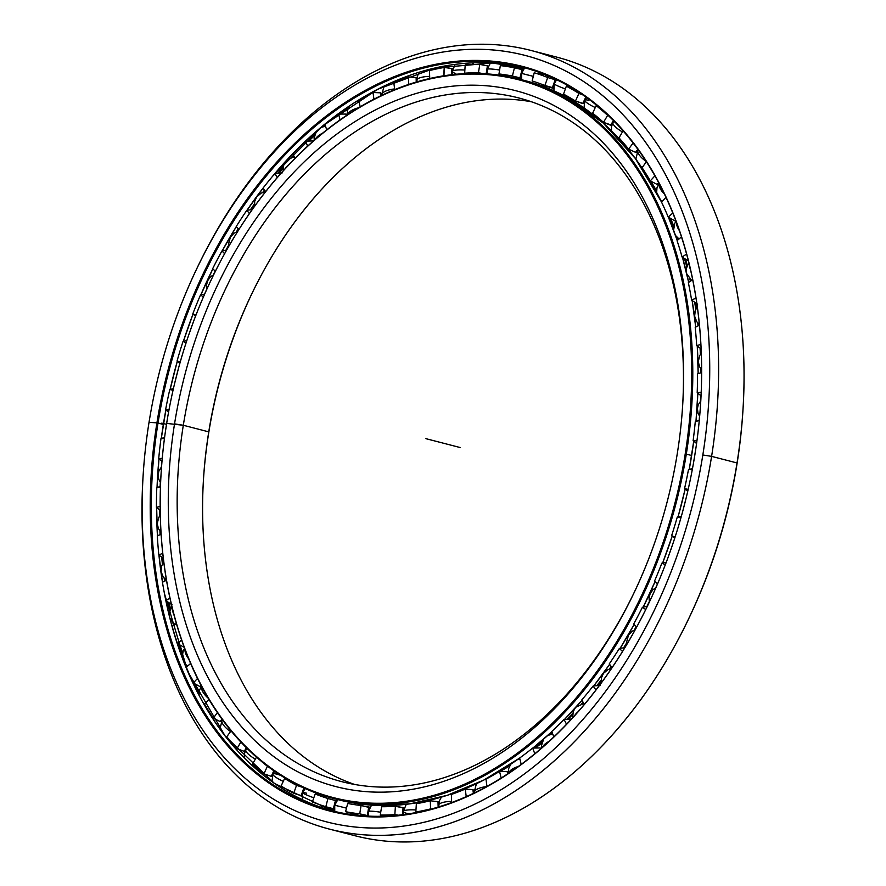 <?xml version="1.0" encoding="UTF-8"?>
<svg xmlns="http://www.w3.org/2000/svg" width="886" height="886" viewBox="0 0 886 886"><rect width="100%" height="100%" fill="white"/><g stroke="black" fill="none" stroke-linecap="round" stroke-linejoin="round"><path stroke-width="1.33" d="M498.94 771.662A364.6 252.975 -75.5 0 0 510.17 765.039A364.6 252.975 104.5 0 1 498.94 771.662M519.008 759.335A364.6 252.975 -75.5 0 0 519.827 758.77A364.6 252.975 104.5 0 1 519.008 759.335M534.679 748.039A364.6 252.975 -75.5 0 0 542.077 742.169A364.6 252.975 104.5 0 1 534.679 748.039M551.535 734.129A364.6 252.975 -75.5 0 0 552.476 733.309A364.6 252.975 104.5 0 1 551.535 734.129M567.383 719.255A364.6 252.975 -75.5 0 0 572.633 713.917A364.6 252.975 104.5 0 1 567.383 719.255M582.024 703.783A364.6 252.975 -75.5 0 0 583.187 702.465A364.6 252.975 104.5 0 1 582.024 703.783M597.286 685.653A364.6 252.975 -75.5 0 0 601.129 680.725A364.6 252.975 104.5 0 1 597.286 685.653M609.956 668.808A364.6 252.975 -75.5 0 0 611.395 666.781A364.6 252.975 104.5 0 1 609.956 668.808M624.054 647.821A364.6 252.975 -75.5 0 0 626.923 643.214A364.6 252.975 104.5 0 1 624.054 647.821M634.863 629.824A364.6 252.975 -75.5 0 0 636.525 626.889A364.6 252.975 104.5 0 1 634.863 629.824M701.38 372.685A364.6 252.975 -75.5 0 0 701.324 369.384A364.6 252.975 104.5 0 1 701.38 372.685M700.782 353.879A364.6 252.975 -75.5 0 0 700.461 348.408A364.6 252.975 104.5 0 1 700.782 353.879M698.412 325.749A364.6 252.975 -75.5 0 0 698.124 323.346A364.6 252.975 104.5 0 1 698.412 325.749M696.075 308.716A364.6 252.975 -75.5 0 0 695.045 302.48A364.6 252.975 104.5 0 1 696.075 308.716M690.726 281.061A364.6 252.975 -75.5 0 0 690.338 279.4A364.6 252.975 104.5 0 1 690.726 281.061M686.949 266.099A364.6 252.975 -75.5 0 0 684.856 258.778A364.6 252.975 104.5 0 1 686.949 266.099M678.499 239.453A364.6 252.975 -75.5 0 0 678.078 238.312A364.6 252.975 104.5 0 1 678.499 239.453M673.648 226.849A364.6 252.975 -75.5 0 0 669.86 217.989A364.6 252.975 104.5 0 1 673.648 226.849M662.008 201.654A364.6 252.975 -75.5 0 0 661.543 200.779A364.6 252.975 104.5 0 1 662.008 201.654M656.581 191.708A364.6 252.975 -75.5 0 0 651.409 183.003A364.6 252.975 104.5 0 1 656.581 191.708M655.784 190.811A364.689 253.042 104.5 0 1 656.637 192.328A364.689 253.042 -75.5 0 0 655.784 190.811M661.034 200.38A364.689 253.042 104.5 0 1 661.809 201.875A364.689 253.042 -75.5 0 0 661.034 200.38M669.439 217.746A364.689 253.042 104.5 0 1 673.559 227.447A364.689 253.042 -75.5 0 0 669.439 217.746M677.602 237.902A364.689 253.042 104.5 0 1 678.244 239.674A364.689 253.042 -75.5 0 0 677.602 237.902M684.435 258.513A364.689 253.042 104.5 0 1 686.761 266.675A364.689 253.042 -75.5 0 0 684.435 258.513M689.884 278.968A364.689 253.042 104.5 0 1 690.415 281.261A364.689 253.042 -75.5 0 0 689.884 278.968M694.635 302.204A364.689 253.042 104.5 0 1 695.798 309.247A364.689 253.042 -75.5 0 0 694.635 302.204M697.703 322.903A364.689 253.042 104.5 0 1 698.057 325.915A364.689 253.042 -75.5 0 0 697.703 322.903M700.062 348.12A364.689 253.042 104.5 0 1 700.416 354.367A364.689 253.042 -75.5 0 0 700.062 348.12M700.937 368.919A364.689 253.042 104.5 0 1 700.992 372.807A364.689 253.042 -75.5 0 0 700.937 368.919M700.715 395.51A364.689 253.042 104.5 0 1 700.472 401.17A364.689 253.042 -75.5 0 0 700.715 395.51M699.53 416.221A364.689 253.042 104.5 0 1 699.165 420.584A364.689 253.042 -75.5 0 0 699.53 416.221M657.523 583.763A364.689 253.042 104.5 0 1 655.74 587.783A364.689 253.042 -75.5 0 0 657.523 583.763M649.349 601.472A364.689 253.042 104.5 0 1 646.869 606.522A364.689 253.042 -75.5 0 0 649.349 601.472M636.237 626.601A364.689 253.042 104.5 0 1 634.287 630.046A364.689 253.042 -75.5 0 0 636.237 626.601M626.845 642.616A364.689 253.042 104.5 0 1 623.567 647.876A364.689 253.042 -75.5 0 0 626.845 642.616M611.163 666.471A364.689 253.042 104.5 0 1 609.369 668.996A364.689 253.042 -75.5 0 0 611.163 666.471M601.129 680.127A364.689 253.042 104.5 0 1 596.787 685.698A364.689 253.042 -75.5 0 0 601.129 680.127M583.021 702.144A364.689 253.042 104.5 0 1 581.426 703.938A364.689 253.042 -75.5 0 0 583.021 702.144M572.733 713.319A364.689 253.042 104.5 0 1 566.885 719.288A364.689 253.042 -75.5 0 0 572.733 713.319M552.355 732.988A364.689 253.042 104.5 0 1 550.926 734.261A364.689 253.042 -75.5 0 0 552.355 732.988M542.287 741.604A364.689 253.042 104.5 0 1 534.192 748.039A364.689 253.042 -75.5 0 0 542.287 741.604M519.761 758.494A364.689 253.042 104.5 0 1 518.365 759.435A364.689 253.042 -75.5 0 0 519.761 758.494M510.513 764.518A364.689 253.042 104.5 0 1 506.548 766.955A364.689 253.042 -75.5 0 0 510.513 764.518M166.646 423.408A370.691 257.206 -75.5 0 0 367.579 802.96A370.691 257.206 -75.5 0 0 685.21 453.942A370.691 257.206 -75.5 0 0 484.277 74.391A370.691 257.206 -75.5 0 0 166.646 423.408A370.691 257.206 104.5 0 1 210.912 280.452A370.691 257.206 104.5 0 1 535.465 84.99A370.691 257.206 104.5 0 1 685.21 453.942L686.307 454.119A371.478 257.748 -75.5 0 0 536.251 84.38A371.478 257.748 -75.5 0 0 211.012 280.264A371.478 257.748 -75.5 0 0 210.957 280.364A371.478 257.748 104.5 0 1 519.617 79.197A371.478 257.748 104.5 0 1 686.307 454.119L691.634 455.493A371.478 257.748 -75.5 0 0 693.727 441.162L689.242 469.347A371.455 257.726 -75.5 0 0 693.749 441.173A371.478 257.748 104.5 0 1 691.634 455.493A371.478 257.748 104.5 0 1 689.219 469.358A371.478 257.748 -75.5 0 0 691.634 455.493L686.307 454.119A371.478 257.748 104.5 0 1 333.335 798.43A371.478 257.748 104.5 0 1 161.141 472.736A371.478 257.748 -75.5 0 0 161.13 472.836A371.478 257.748 -75.5 0 0 385.676 804.067A371.478 257.748 -75.5 0 0 686.307 454.119L685.21 453.942A370.691 257.206 104.5 0 1 385.211 803.159A370.691 257.206 104.5 0 1 161.141 472.626A370.691 257.206 104.5 0 1 166.646 423.408L183.313 425.269A353.115 245.012 -75.5 0 0 341.763 781.651A353.115 245.012 -75.5 0 0 634.753 591.294A353.115 245.012 104.5 0 1 325.671 776.612A353.115 245.012 104.5 0 1 183.313 425.269L174.542 423.873A359.395 249.365 -75.5 0 0 319.724 781.574A359.395 249.365 -75.5 0 0 634.376 592.069A359.395 249.365 -75.5 0 0 677.303 453.477A359.395 249.365 104.5 0 1 369.351 791.851A359.395 249.365 104.5 0 1 174.542 423.873A359.395 249.365 104.5 0 1 482.493 85.499A359.395 249.365 104.5 0 1 677.303 453.477A359.395 249.365 -75.5 0 0 682.641 405.755A359.395 249.365 -75.5 0 0 465.394 85.3A359.395 249.365 -75.5 0 0 174.542 423.873L183.313 425.269A353.115 245.012 104.5 0 1 468.772 92.62A353.115 245.012 104.5 0 1 682.585 406.619A353.115 245.012 -75.5 0 0 518.842 97.969A353.115 245.012 -75.5 0 0 183.313 425.269L208.753 431.859L208.731 432.733A359.395 249.365 104.5 0 1 251.292 294.916A359.395 249.365 -75.5 0 0 208.731 432.733A359.395 249.365 -75.5 0 0 203.459 479.592A359.395 249.365 104.5 0 1 208.731 432.733L208.753 431.859A353.115 245.012 104.5 0 1 531.434 101.757A353.115 245.012 -75.5 0 0 250.926 295.68A353.115 245.012 -75.5 0 0 208.753 431.859L183.313 425.269L208.753 431.859A353.115 245.012 -75.5 0 0 203.514 478.739A353.115 245.012 -75.5 0 0 354.61 784.453A353.115 245.012 104.5 0 1 208.753 431.859L208.731 432.733M451.029 794.055A371.455 257.726 -75.5 0 0 519.661 758.073L483.878 780.023L447.087 795.373L409.996 803.835L373.327 805.252L338.651 799.814A371.478 257.748 -75.5 0 0 373.327 805.252A371.478 257.748 -75.5 0 0 519.65 758.062A371.478 257.748 104.5 0 1 373.327 805.252L373.327 805.252A371.478 257.748 104.5 0 1 338.651 799.814L333.335 798.43M532.863 748.061A371.478 257.748 -75.5 0 0 551.867 731.692A371.478 257.748 104.5 0 1 532.863 748.061A371.455 257.726 -75.5 0 0 551.878 731.703L532.885 748.061M564.471 719.421A371.478 257.748 -75.5 0 0 582.024 700.261A371.478 257.748 104.5 0 1 564.471 719.421A371.455 257.726 -75.5 0 0 582.036 700.283L564.504 719.421M593.709 685.985A371.478 257.748 -75.5 0 0 609.601 664.312A371.478 257.748 104.5 0 1 593.709 685.985A371.455 257.726 -75.5 0 0 609.612 664.334L593.731 685.985M620.089 648.33A371.478 257.748 -75.5 0 0 634.099 624.475A371.478 257.748 104.5 0 1 620.089 648.33M643.181 607.109A371.478 257.748 -75.5 0 0 655.075 581.504A371.478 257.748 104.5 0 1 643.181 607.109M662.617 563.031A371.478 257.748 -75.5 0 0 672.175 536.108A371.478 257.748 104.5 0 1 662.617 563.031A371.455 257.726 -75.5 0 0 672.197 536.13L662.639 563.031M678.045 516.848A371.478 257.748 -75.5 0 0 685.133 489.061A371.478 257.748 104.5 0 1 678.045 516.848A371.455 257.726 -75.5 0 0 685.155 489.083L678.067 516.848M487.898 777.908A364.689 253.042 -75.5 0 0 492.084 775.793A364.689 253.042 104.5 0 1 487.898 777.908M500.18 771.429A364.689 253.042 -75.5 0 0 509.749 765.803A364.689 253.042 104.5 0 1 500.18 771.429M535.432 748.028A364.689 253.042 -75.5 0 0 541.833 742.955A364.689 253.042 104.5 0 1 535.432 748.028M568.092 719.222A364.689 253.042 -75.5 0 0 572.544 714.703A364.689 253.042 104.5 0 1 568.092 719.222M582.822 703.628A364.689 253.042 -75.5 0 0 583.442 702.93A364.689 253.042 104.5 0 1 582.822 703.628M597.972 685.587A364.689 253.042 -75.5 0 0 601.162 681.5A364.689 253.042 104.5 0 1 597.972 685.587M610.72 668.609A364.689 253.042 -75.5 0 0 611.705 667.213A364.689 253.042 104.5 0 1 610.72 668.609M624.719 647.732A364.689 253.042 -75.5 0 0 626.635 644.665A364.689 253.042 104.5 0 1 624.719 647.732M701.258 353.281A364.689 253.042 -75.5 0 0 700.992 348.807A364.689 253.042 104.5 0 1 701.258 353.281M698.899 325.516A364.689 253.042 -75.5 0 0 698.7 323.888A364.689 253.042 104.5 0 1 698.899 325.516M696.485 308.051A364.689 253.042 -75.5 0 0 695.621 302.868A364.689 253.042 104.5 0 1 696.485 308.051M691.158 280.773A364.689 253.042 -75.5 0 0 690.958 279.91A364.689 253.042 104.5 0 1 691.158 280.773M687.237 265.357A364.689 253.042 -75.5 0 0 685.465 259.155A364.689 253.042 104.5 0 1 687.237 265.357M673.803 226.041A364.689 253.042 -75.5 0 0 670.514 218.366A364.689 253.042 104.5 0 1 673.803 226.041M656.559 190.822A364.689 253.042 -75.5 0 0 650.678 181.076A364.689 253.042 104.5 0 1 656.559 190.822M647.422 176.07A364.689 253.042 -75.5 0 0 644.787 172.183A364.689 253.042 104.5 0 1 647.422 176.07M553.551 88.489A371.455 257.726 -75.5 0 0 542.121 85.056A371.478 257.748 104.5 0 1 553.551 88.456A371.478 257.748 -75.5 0 0 542.143 85.034A371.455 257.726 104.5 0 1 553.551 88.489M358.398 804.887A371.478 257.748 -75.5 0 0 369.983 807.257A371.478 257.748 104.5 0 1 358.398 804.887A371.455 257.726 -75.5 0 0 369.994 807.224A371.455 257.726 104.5 0 1 358.387 804.865M361.067 805.518L359.738 813.857L367.336 815.519L368.676 807.19L361.067 805.518A373.128 258.889 104.5 0 1 347.689 803.469L345.584 811.687L349.184 812.739L345.584 811.687A381.6 264.77 -75.5 0 0 359.738 813.857L361.067 805.518L369.783 807.589L368.676 807.19L367.336 815.519L368.576 815.962L359.738 813.857A381.6 264.77 104.5 0 1 345.584 811.687L347.689 803.469A373.128 258.889 -75.5 0 0 361.067 805.518A371.478 257.748 104.5 0 1 360.779 805.44M547.016 86.396A371.478 257.748 104.5 0 1 552.089 87.614A371.478 257.748 -75.5 0 0 547.016 86.396M552.432 87.703A371.478 257.748 104.5 0 1 553.529 87.991A371.478 257.748 -75.5 0 0 552.709 87.769A371.478 257.748 -75.5 0 0 552.432 87.703L541.368 84.834M519.617 79.197L524.933 80.582L565.999 96.807L603.156 123.021L635.328 158.472L661.576 202.13A371.478 257.748 -75.5 0 0 524.933 80.582A371.478 257.748 104.5 0 1 661.565 202.141A371.455 257.726 -75.5 0 0 620.388 140.165M668.376 217.136A371.478 257.748 104.5 0 1 677.247 240.538A371.455 257.726 -75.5 0 0 668.387 217.148A371.478 257.748 -75.5 0 1 677.247 240.538L668.398 217.148M682.442 257.261A371.478 257.748 104.5 0 1 688.688 282.412A371.455 257.726 -75.5 0 0 682.464 257.283A371.478 257.748 -75.5 0 1 688.688 282.412L682.464 257.283M692.11 300.487A371.478 257.748 104.5 0 1 695.687 327.045A371.478 257.748 -75.5 0 0 692.11 300.487M697.249 346.061A371.478 257.748 104.5 0 1 698.124 373.659A371.478 257.748 -75.5 0 0 697.249 346.061M697.791 393.218A371.478 257.748 104.5 0 1 695.953 421.359A371.455 257.726 -75.5 0 0 697.814 393.24L695.975 421.359A371.478 257.748 -75.5 0 0 697.791 393.218M620.122 648.33A371.455 257.726 -75.5 0 0 634.121 624.486L620.122 648.33M643.214 607.109A371.455 257.726 -75.5 0 0 655.086 581.515L643.214 607.109M698.146 373.659A371.455 257.726 -75.5 0 0 697.271 346.072L698.146 373.648M695.709 327.034A371.455 257.726 -75.5 0 0 692.132 300.498L695.709 327.034M209.174 713.008A390.682 271.072 104.5 0 1 203.935 703.617A390.682 271.072 -75.5 0 0 209.174 713.008M198.94 693.871A390.682 271.072 104.5 0 1 194.001 683.316A390.682 271.072 -75.5 0 0 198.94 693.871M187.035 666.582A390.682 271.072 104.5 0 1 186.614 665.486A390.682 271.072 -75.5 0 0 187.035 666.582M182.261 653.425A390.682 271.072 104.5 0 1 179.415 644.753A390.682 271.072 -75.5 0 0 182.261 653.425M173.833 625.195A390.682 271.072 104.5 0 1 173.423 623.6A390.682 271.072 -75.5 0 0 173.833 625.195M170.178 609.801A390.682 271.072 104.5 0 1 168.661 602.513A390.682 271.072 -75.5 0 0 170.178 609.801M164.94 580.995A390.682 271.072 104.5 0 1 164.608 578.691A390.682 271.072 -75.5 0 0 164.94 580.995M162.725 563.651A390.682 271.072 104.5 0 1 162.083 557.372A390.682 271.072 -75.5 0 0 162.725 563.651M160.477 534.69A390.682 271.072 104.5 0 1 160.333 531.511A390.682 271.072 -75.5 0 0 160.477 534.69M159.934 515.652A390.682 271.072 104.5 0 1 159.912 510.114A390.682 271.072 -75.5 0 0 159.934 515.652M226.262 250.328A390.682 271.072 104.5 0 1 228.92 245.511A390.682 271.072 -75.5 0 0 226.262 250.328M236.883 231.744A390.682 271.072 104.5 0 1 238.567 228.953A390.682 271.072 -75.5 0 0 236.883 231.744M250.871 209.783A390.682 271.072 104.5 0 1 254.393 204.633A390.682 271.072 -75.5 0 0 250.871 209.783M263.286 192.273A390.682 271.072 104.5 0 1 264.715 190.368A390.682 271.072 -75.5 0 0 263.286 192.273M278.337 173.18A390.682 271.072 104.5 0 1 283.077 167.587A390.682 271.072 -75.5 0 0 278.337 173.18M292.59 156.944A390.682 271.072 104.5 0 1 293.731 155.714A390.682 271.072 -75.5 0 0 292.59 156.944M308.095 141.095A390.682 271.072 104.5 0 1 314.619 134.949A390.682 271.072 -75.5 0 0 308.095 141.095M324.287 126.355A390.682 271.072 104.5 0 1 325.206 125.568A390.682 271.072 -75.5 0 0 324.287 126.355M339.471 114.061A390.682 271.072 104.5 0 1 348.652 107.284A390.682 271.072 -75.5 0 0 339.471 114.061M357.833 101.004A390.682 271.072 104.5 0 1 369.606 93.617A390.682 271.072 -75.5 0 0 357.833 101.004M361.145 98.523A390.593 271.005 -75.5 0 0 357.191 101.104A390.593 271.005 104.5 0 1 361.145 98.523M348.995 106.697A390.593 271.005 -75.5 0 0 338.984 114.061A390.593 271.005 104.5 0 1 348.995 106.697M325.084 125.258A390.593 271.005 -75.5 0 0 323.667 126.477A390.593 271.005 104.5 0 1 325.084 125.258M314.818 134.329A390.593 271.005 -75.5 0 0 307.597 141.118A390.593 271.005 104.5 0 1 314.818 134.329M293.565 155.393A390.593 271.005 -75.5 0 0 291.981 157.099A390.593 271.005 104.5 0 1 293.565 155.393M283.166 166.945A390.593 271.005 -75.5 0 0 277.839 173.213A390.593 271.005 104.5 0 1 283.166 166.945M264.493 190.058A390.593 271.005 -75.5 0 0 262.688 192.461A390.593 271.005 104.5 0 1 264.493 190.058M254.382 204.001A390.593 271.005 -75.5 0 0 250.373 209.838A390.593 271.005 104.5 0 1 254.382 204.001M238.29 228.677A390.593 271.005 -75.5 0 0 236.307 231.966A390.593 271.005 104.5 0 1 238.29 228.677M228.821 244.89A390.593 271.005 -75.5 0 0 225.786 250.395A390.593 271.005 104.5 0 1 228.821 244.89M215.154 271.05A390.593 271.005 -75.5 0 0 213.271 274.959A390.593 271.005 104.5 0 1 215.154 271.05M206.837 288.947A390.593 271.005 -75.5 0 0 204.544 294.207A390.593 271.005 104.5 0 1 206.837 288.947M161.883 461.263A390.593 271.005 -75.5 0 0 161.374 467.011A390.593 271.005 104.5 0 1 161.883 461.263M160.311 482.349A390.593 271.005 -75.5 0 0 160.089 486.658A390.593 271.005 104.5 0 1 160.311 482.349M159.524 509.815A390.593 271.005 -75.5 0 0 159.558 516.161A390.593 271.005 104.5 0 1 159.524 509.815M159.934 531.035A390.593 271.005 -75.5 0 0 160.1 534.812A390.593 271.005 104.5 0 1 159.934 531.035M161.684 557.084A390.593 271.005 -75.5 0 0 162.415 564.194A390.593 271.005 104.5 0 1 161.684 557.084M164.176 578.237A390.593 271.005 -75.5 0 0 164.597 581.161A390.593 271.005 104.5 0 1 164.176 578.237M168.251 602.247A390.593 271.005 -75.5 0 0 169.946 610.399A390.593 271.005 104.5 0 1 168.251 602.247M172.958 623.168A390.593 271.005 -75.5 0 0 173.534 625.394A390.593 271.005 104.5 0 1 172.958 623.168M178.994 644.499A390.593 271.005 -75.5 0 0 182.139 654.067A390.593 271.005 104.5 0 1 178.994 644.499M186.126 665.076A390.593 271.005 -75.5 0 0 186.791 666.793A390.593 271.005 104.5 0 1 186.126 665.076M193.58 683.084A390.593 271.005 -75.5 0 0 198.973 694.546A390.593 271.005 104.5 0 1 193.58 683.084M203.426 703.218A390.593 271.005 -75.5 0 0 204.168 704.603A390.593 271.005 104.5 0 1 203.426 703.218M143.155 474.929L143.045 476.635A402.166 279.035 -75.5 0 0 386.141 835.232A402.166 279.035 -75.5 0 0 711.602 456.368L702.831 454.983A395.887 274.682 104.5 0 1 382.453 827.923A395.887 274.682 104.5 0 1 143.155 474.929A395.887 274.682 104.5 0 1 149.025 422.367A395.887 274.682 -75.5 0 0 363.614 827.712A395.887 274.682 -75.5 0 0 702.831 454.983A395.887 274.682 -75.5 0 0 488.241 49.638A395.887 274.682 -75.5 0 0 149.025 422.367A395.887 274.682 104.5 0 1 196.304 269.709A395.887 274.682 104.5 0 1 542.908 60.957A395.887 274.682 104.5 0 1 702.831 454.983L711.602 456.368A402.166 279.035 104.5 0 1 329.47 829.13A402.166 279.035 104.5 0 1 143.1 475.782M329.47 829.13L354.898 835.708A402.166 279.035 -75.5 0 0 737.03 462.957L711.602 456.368L737.03 462.957A402.166 279.035 104.5 0 1 688.998 618.04A402.166 279.035 104.5 0 1 342.295 831.987M688.998 618.04L689.74 616.501A395.887 274.682 -75.5 0 0 737.019 463.832L737.03 462.957L737.019 463.832A395.887 274.682 104.5 0 1 689.363 617.265M523.814 68.798A383.804 266.298 -75.5 0 0 513.869 67.668A383.804 266.298 104.5 0 1 523.814 68.798M322.604 805.717A383.826 266.309 -75.5 0 0 334.565 810.579A383.826 266.309 104.5 0 1 322.604 805.717L320.666 807.201M334.565 810.546A383.804 266.298 104.5 0 1 322.703 805.717A383.804 266.298 -75.5 0 0 334.565 810.546M513.559 67.613A383.826 266.309 104.5 0 1 523.836 68.776A383.826 266.309 -75.5 0 0 513.559 67.613M525.365 67.989L492.206 63.028A383.804 266.298 -75.5 0 0 268.901 180.733A383.804 266.298 104.5 0 1 492.206 63.028A383.804 266.298 104.5 0 1 525.365 67.989A383.804 266.298 -75.5 0 0 492.206 63.028L435.081 67.989L377.79 89.22L322.869 125.801L272.7 176.137M263.064 188.109A383.804 266.298 -75.5 0 0 247.017 210.226A383.826 266.309 104.5 0 1 263.087 188.12L247.039 210.226A383.804 266.298 104.5 0 1 263.064 188.109M236.296 226.683A383.804 266.298 -75.5 0 0 222.164 250.937A383.804 266.298 104.5 0 1 236.296 226.683L222.187 250.926A383.826 266.309 104.5 0 1 236.307 226.705M212.817 268.89A383.804 266.298 -75.5 0 0 200.823 294.872A383.826 266.309 104.5 0 1 212.839 268.901L200.856 294.872A383.804 266.298 104.5 0 1 212.817 268.89M193.048 313.998A383.804 266.298 -75.5 0 0 183.38 341.298A383.826 266.309 104.5 0 1 193.059 314.021L183.402 341.287A383.804 266.298 104.5 0 1 193.048 313.998M177.311 361.244A383.804 266.298 -75.5 0 0 170.123 389.408A383.804 266.298 104.5 0 1 177.311 361.244L170.145 389.408A383.826 266.309 104.5 0 1 177.333 361.266M165.881 409.819A383.804 266.298 -75.5 0 0 163.345 424.383A383.804 266.298 -75.5 0 0 161.285 438.393A383.826 266.309 104.5 0 1 163.367 424.394A383.826 266.309 104.5 0 1 165.904 409.841L161.307 438.393A383.804 266.298 104.5 0 1 163.345 424.383A383.804 266.298 104.5 0 1 165.881 409.819M158.948 458.893A383.804 266.298 -75.5 0 0 157.032 487.411A383.826 266.309 104.5 0 1 158.971 458.904L157.055 487.4A383.804 266.298 104.5 0 1 158.948 458.893M156.634 507.6A383.804 266.298 -75.5 0 0 157.42 535.609A383.826 266.309 104.5 0 1 156.656 507.623L157.442 535.598A383.804 266.298 104.5 0 1 156.634 507.6M158.948 555.134A383.804 266.298 -75.5 0 0 162.459 582.18A383.826 266.309 104.5 0 1 158.971 555.157L162.47 582.18A383.804 266.298 104.5 0 1 158.948 555.134M163.423 587.95A383.804 266.298 -75.5 0 0 332.903 811.022A383.804 266.298 104.5 0 1 163.423 587.95M236.972 750.198A383.826 266.309 104.5 0 1 164.486 593.686M272.611 176.236A383.826 266.309 104.5 0 1 411.957 74.59M700.627 403.562A383.804 266.298 -75.5 0 0 522.707 67.281A383.804 266.298 -75.5 0 0 158.018 423.01L163.345 424.383L158.018 423.01A383.804 266.298 104.5 0 1 468.616 61.444A383.804 266.298 104.5 0 1 700.616 403.662L700.627 403.451A384.59 266.841 -75.5 0 0 468.162 60.536A384.59 266.841 -75.5 0 0 156.922 422.832L158.018 423.01L156.922 422.832A384.59 266.841 104.5 0 1 486.458 60.746A384.59 266.841 104.5 0 1 694.923 454.518A384.59 266.841 -75.5 0 0 700.627 403.451M694.923 454.518A384.59 266.841 104.5 0 1 365.386 816.604A384.59 266.841 104.5 0 1 156.922 422.832A384.59 266.841 -75.5 0 0 312.282 805.607A384.59 266.841 -75.5 0 0 648.995 602.823A384.59 266.841 -75.5 0 0 694.923 454.518M649.039 602.724A383.804 266.298 104.5 0 1 313.024 804.986A383.804 266.298 104.5 0 1 158.018 423.01A383.804 266.298 -75.5 0 0 330.245 810.358A383.804 266.298 -75.5 0 0 649.039 602.724M216.66 724.449A390.593 271.005 104.5 0 1 206.338 707.15A390.593 271.005 -75.5 0 0 216.66 724.449M204.699 704.137A390.593 271.005 104.5 0 1 204.699 704.126A390.593 271.005 -75.5 0 0 204.699 704.137L203.337 703.141M198.973 692.941A390.593 271.005 104.5 0 1 194.632 683.671A390.593 271.005 -75.5 0 0 198.973 692.941M182.461 652.583A390.593 271.005 104.5 0 1 180.024 645.119A390.593 271.005 -75.5 0 0 182.461 652.583M174.254 624.907A390.593 271.005 104.5 0 1 174.055 624.121A390.593 271.005 -75.5 0 0 174.254 624.907M170.511 609.036A390.593 271.005 104.5 0 1 169.237 602.901A390.593 271.005 -75.5 0 0 170.511 609.036M165.416 580.773A390.593 271.005 104.5 0 1 165.195 579.234A390.593 271.005 -75.5 0 0 165.416 580.773M163.157 562.975A390.593 271.005 104.5 0 1 162.636 557.759A390.593 271.005 -75.5 0 0 163.157 562.975M160.986 534.546A390.593 271.005 104.5 0 1 160.875 532.076A390.593 271.005 -75.5 0 0 160.986 534.546M237.625 231.501A390.593 271.005 104.5 0 1 238.943 229.33A390.593 271.005 -75.5 0 0 237.625 231.501M251.535 209.705A390.593 271.005 104.5 0 1 254.459 205.43A390.593 271.005 -75.5 0 0 251.535 209.705M264.05 192.085A390.593 271.005 104.5 0 1 265.025 190.789A390.593 271.005 -75.5 0 0 264.05 192.085M279.024 173.124A390.593 271.005 104.5 0 1 283.011 168.406A390.593 271.005 -75.5 0 0 279.024 173.124M293.388 156.8A390.593 271.005 104.5 0 1 293.975 156.157A390.593 271.005 -75.5 0 0 293.388 156.8M308.804 141.073A390.593 271.005 104.5 0 1 314.397 135.779A390.593 271.005 -75.5 0 0 308.804 141.073M340.191 114.061A390.593 271.005 104.5 0 1 348.242 108.114A390.593 271.005 -75.5 0 0 340.191 114.061M364.279 97.36A390.593 271.005 104.5 0 1 381.7 87.249A390.593 271.005 -75.5 0 0 364.279 97.36M742.944 410.428A395.887 274.682 104.5 0 1 737.019 463.832A395.887 274.682 -75.5 0 0 742.889 411.27L743 409.565A402.166 279.035 104.5 0 1 737.03 462.957A402.166 279.035 -75.5 0 0 556.574 57.081A402.166 279.035 -75.5 0 0 543.749 54.212A402.166 279.035 104.5 0 1 743 409.565M196.67 268.934A402.166 279.035 104.5 0 1 531.135 50.491A402.166 279.035 104.5 0 1 711.602 456.368A402.166 279.035 -75.5 0 0 549.143 56.106A402.166 279.035 -75.5 0 0 197.035 268.159L196.304 269.709M380.725 812.24A12.26 1.196 -170.9 0 0 368.465 811.487A12.26 1.196 9.1 0 1 380.725 812.24M346.492 808.154L334.72 805.197L346.492 808.154M338.352 806.149L334.72 805.197L334.775 811.476M302.314 799.637L302.68 792.66A12.26 1.107 19.5 0 0 313.821 797.788A12.26 1.107 -160.5 0 1 302.68 792.66A12.26 1.107 -160.5 0 1 306.445 793.158M272.002 781.707L272.888 774.076A12.26 2.237 24.8 0 0 283.265 781.352A12.26 2.237 -155.2 0 1 272.888 774.076A12.26 2.237 -155.2 0 1 276.831 774.154A12.26 2.237 -155.2 0 1 280.762 775.427M244.381 758.039L244.348 754.019L245.876 749.744A12.26 3.334 30.3 0 0 255.356 759.147A12.26 3.334 -149.7 0 1 245.876 749.744A12.26 3.334 -149.7 0 1 247.737 749.102M230.548 731.57A12.26 4.375 -143.9 0 1 222.153 720.052A12.26 4.375 -143.9 0 1 222.386 719.786L222.153 720.052A12.26 4.375 36.1 0 0 230.548 731.57M208.132 698.146A12.26 5.338 -137.7 0 1 201.587 686.484A12.26 5.338 42.3 0 0 208.132 698.146M188.607 658.785A12.26 6.213 -131 0 1 184.975 649.538A12.26 6.213 49 0 0 188.607 658.785M174.021 615.172A12.26 6.977 -123.7 0 1 172.615 609.701A12.26 6.977 56.3 0 0 174.021 615.172M285.303 168.539A12.26 7.033 -27.9 0 1 288.858 164.718A12.26 7.033 152.1 0 0 285.303 168.539M315.217 139.423A12.26 6.28 -20.5 0 1 322.615 133.21A12.26 6.28 159.5 0 0 315.217 139.423M347.534 114.792A12.26 5.416 -13.8 0 1 358.62 107.782A12.26 5.416 166.2 0 0 347.534 114.792M381.744 95.367A12.26 4.452 -7.5 0 1 381.689 95.123A12.26 4.452 -7.5 0 1 394.635 88.943A12.26 4.452 172.5 0 0 381.689 95.123L384.092 86.075M417.937 81.578A12.26 3.422 -1.7 0 1 416.808 80.205A12.26 3.422 -1.7 0 1 429.666 76.395A12.26 3.422 178.3 0 0 416.808 80.205L417.461 75.875L419.51 72.154M455.714 73.427A12.26 2.326 3.8 0 1 452.237 71.556A12.26 2.326 3.8 0 1 464.862 70.049A12.26 2.326 -176.2 0 0 452.237 71.556L455.149 64.39M487.499 73.926L487.344 69.274A12.26 1.196 9.1 0 1 499.615 70.027A12.26 1.196 -170.9 0 0 487.344 69.274L490.412 62.939M525.176 74.346L533.317 76.351L521.544 73.383L524.678 67.823M553.883 90.782L554.237 83.782A12.26 1.107 19.5 0 0 565.379 88.921A12.26 1.107 -160.5 0 1 554.237 83.782L556.663 79.707M586.61 97.549L584.882 100.262A12.26 2.237 24.8 0 0 595.27 107.538A12.26 2.237 -155.2 0 1 584.882 100.262A12.26 2.237 -155.2 0 1 588.825 100.339M613.976 121.061L612.979 122.512A12.26 3.334 30.3 0 0 622.448 131.925A12.26 3.334 -149.7 0 1 612.979 122.512A12.26 3.334 -149.7 0 1 614.784 121.88M638.285 149.856L638.064 150.144A12.26 4.375 36.1 0 0 646.259 161.518A12.26 4.375 -143.9 0 1 638.064 150.144A12.26 4.375 -143.9 0 1 638.308 149.878M659.206 183.657A12.26 5.338 42.3 0 0 664.5 194.167A12.26 5.338 -137.7 0 1 659.206 183.657M676.461 222.386A12.26 6.213 49 0 0 679.44 230.737A12.26 6.213 -131 0 1 676.461 222.386M689.563 265.579A12.26 6.977 56.3 0 0 690.67 270.285A12.26 6.977 -123.7 0 1 689.563 265.579M577.75 712.034A12.26 7.033 152.1 0 0 574.815 715.323A12.26 7.033 -27.9 0 1 577.75 712.034M548.932 741.449A12.26 6.28 159.5 0 0 542.509 747.197A12.26 6.28 -20.5 0 1 548.932 741.449M518.21 766.523A12.26 5.416 166.2 0 0 508.719 773.124A12.26 5.416 -13.8 0 1 518.21 766.523M486.469 786.613A12.26 4.452 172.5 0 0 474.021 792.748A12.26 4.452 -7.5 0 1 486.469 786.613M451.561 801.376A12.26 3.422 178.3 0 0 438.703 805.186A12.26 3.422 -1.7 0 1 451.561 801.376M439.81 806.548A12.26 3.422 -1.7 0 1 438.703 805.186L438.869 806.836M415.955 809.981A12.26 2.326 -176.2 0 0 403.318 811.476A12.26 2.326 3.8 0 1 415.955 809.981M408.823 813.802A12.26 2.326 3.8 0 1 406.807 813.359A12.26 2.326 3.8 0 1 403.318 811.476L403.507 814.577M431.327 808.996L430.563 808.907A381.6 264.77 104.5 0 1 415.822 812.019L416.597 812.429L415.822 812.019A381.6 264.77 -75.5 0 0 430.563 808.907L431.327 808.996M398.368 815.186L394.846 814.588A381.6 264.77 104.5 0 1 380.282 815.065L383.804 816.493L380.282 815.065L381.611 806.736A373.128 258.889 -75.5 0 0 395.4 806.282L403.052 807.578L402.576 814.699L403.052 807.578L404.038 808.065L395.4 806.282L394.846 814.588L398.368 815.186M358.365 815.253L356.859 814.943L358.332 815.364M334.365 808.996L325.826 806.725A381.6 264.77 104.5 0 1 312.348 801.952A381.6 264.77 -75.5 0 0 325.826 806.725L334.365 808.996M302.004 795.794L293.698 793.313A381.6 264.77 104.5 0 1 281.117 786.004A381.6 264.77 -75.5 0 0 293.698 793.313L302.004 795.794M272.046 776.568L263.906 773.843A381.6 264.77 104.5 0 1 252.432 764.142A381.6 264.77 -75.5 0 0 263.906 773.843L272.046 776.568M244.99 751.616L236.95 748.67A381.6 264.77 104.5 0 1 226.783 736.731A381.6 264.77 -75.5 0 0 236.95 748.67L244.99 751.616M221.323 721.348L220.16 721.558L213.304 718.203A381.6 264.77 104.5 0 1 204.622 704.237A381.6 264.77 -75.5 0 0 213.304 718.203L220.16 721.558L221.323 721.348M201.476 686.273L200.003 686.595L193.358 682.973A381.6 264.77 104.5 0 1 186.304 667.213A381.6 264.77 -75.5 0 0 193.358 682.973L199.992 686.595L201.476 686.273L199.372 690.504L199.04 695.277M184.144 647.312L177.466 643.579A381.6 264.77 104.5 0 1 172.172 626.302A381.6 264.77 -75.5 0 0 177.466 643.579L184.144 647.312M172.028 604.728L165.904 600.697A381.6 264.77 104.5 0 1 162.437 582.191A381.6 264.77 -75.5 0 0 165.904 600.697L172.028 604.728M163.268 558.213L158.849 555.068A381.6 264.77 104.5 0 1 157.287 535.653A381.6 264.77 -75.5 0 0 158.849 555.068L163.268 558.213M160.178 510.314L156.434 507.456A381.6 264.77 104.5 0 1 156.811 487.466L160.455 486.569L156.811 487.466A381.6 264.77 -75.5 0 0 156.434 507.456L160.178 510.314M161.983 461.34L158.705 458.693A381.6 264.77 104.5 0 1 160.997 438.459L164.563 437.618L160.997 438.459A381.6 264.77 -75.5 0 0 158.705 458.693L161.983 461.34M438.958 802.306L437.994 801.686L438.149 807.046L437.994 801.686L438.958 802.306M473.932 790.423L472.891 789.636L473.368 793.324L472.88 789.636L473.932 790.423M508.398 772.636L507.146 771.617L507.678 773.81L507.146 771.617L508.398 772.636M540.837 748.637L540.172 747.95L540.837 748.637M571.426 719.033L564.039 719.443L571.426 719.033M537.88 73.604L543.672 74.978L537.88 73.604M547.271 75.986L549.697 76.539M510.081 77.004L504.256 75.543M201.033 685.454L199.992 686.595L201.033 685.454M221.921 719.144L220.16 721.558L221.921 719.144M246.352 747.751L244.015 751.727L246.352 747.751M273.829 770.798L271.149 776.59L273.829 770.798M303.843 787.975L301.096 795.706L303.843 787.975M696.573 443.521L693.129 440.663A373.128 258.889 -75.5 0 0 695.288 421.526L699.275 420.562L695.288 421.526A373.128 258.889 104.5 0 1 693.129 440.663L696.928 440.885L693.129 440.663L696.573 443.521M701.047 395.776L697.193 392.753A373.128 258.889 -75.5 0 0 697.537 373.837L701.634 372.607L697.537 373.837A373.128 258.889 104.5 0 1 697.193 392.753L701.214 392.265L697.193 392.753L701.047 395.776M701.125 348.907L696.695 345.651A373.128 258.889 -75.5 0 0 695.211 327.277L699.453 325.251L695.211 327.277A373.128 258.889 104.5 0 1 696.695 345.651L700.892 344.388L696.695 345.651L701.125 348.907M697.636 304.252L691.623 300.155A373.128 258.889 -75.5 0 0 688.356 282.634L692.708 279.743L688.356 282.634A373.128 258.889 104.5 0 1 691.623 300.155L696.008 298.05L691.623 300.155L697.636 304.252M688.422 260.949L682.087 257.04A373.128 258.889 -75.5 0 0 677.07 240.693L681.489 236.85L677.07 240.693A373.128 258.889 104.5 0 1 682.087 257.04L686.606 254.027L682.087 257.04L688.422 260.949M675.752 220.492L674.755 220.791L668.232 217.059A373.128 258.889 -75.5 0 0 661.554 202.152L665.973 197.29L661.554 202.152A373.128 258.889 104.5 0 1 668.232 217.059L672.839 213.05L668.232 217.059L674.755 220.791L675.752 220.492M658.619 184.1L657.058 184.377L650.302 180.888A373.128 258.889 -75.5 0 0 642.084 167.675L646.403 161.75L642.084 167.675A373.128 258.889 104.5 0 1 650.302 180.888L654.92 175.816L650.302 180.888L657.058 184.377L658.652 182.616L657.058 184.377L658.619 184.1M636.857 152.182L635.572 152.348L628.606 149.147A373.128 258.889 -75.5 0 0 618.982 137.851L623.091 130.829L618.982 137.851A373.128 258.889 104.5 0 1 628.606 149.147L633.125 142.956L628.606 149.147L635.572 152.348L637.842 149.247L635.572 152.348L636.857 152.182M611.816 125.203L603.51 122.368A373.128 258.889 -75.5 0 0 592.645 113.198L596.156 105.622L597.131 105.667L596.156 105.622L592.645 113.198A373.128 258.889 104.5 0 1 603.51 122.368L607.63 115.335A381.6 264.77 -75.5 0 0 596.156 105.622A381.6 264.77 104.5 0 1 607.63 115.335L603.51 122.368L610.675 125.269L613.444 120.518L610.675 125.269L611.816 125.203M583.874 103.651L575.446 101.037A373.128 258.889 -75.5 0 0 563.529 94.126L566.353 86.163L570.119 86.662L566.353 86.163L563.529 94.126A373.128 258.889 104.5 0 1 575.446 101.037L578.946 93.462A381.6 264.77 -75.5 0 0 566.353 86.163A381.6 264.77 104.5 0 1 578.946 93.462L575.446 101.037L582.767 103.596L585.823 96.984L582.767 103.596L583.874 103.651M553.529 87.891L544.89 85.488A373.128 258.889 -75.5 0 0 532.132 80.969L534.236 72.752L532.132 80.969A373.128 258.889 104.5 0 1 544.89 85.488L547.714 77.525A381.6 264.77 -75.5 0 0 534.236 72.752A381.6 264.77 104.5 0 1 547.714 77.525L544.89 85.488L552.355 87.692L555.179 79.729L547.714 77.525L555.179 79.729L552.355 87.692L553.529 87.891M521.3 78.245L512.374 76.008A373.128 258.889 -75.5 0 0 498.984 73.948L502.539 75.177L498.984 73.948L500.324 65.619L498.984 73.948A373.128 258.889 104.5 0 1 512.374 76.008L514.467 67.79A381.6 264.77 -75.5 0 0 500.324 65.619A381.6 264.77 104.5 0 1 514.467 67.79L512.374 76.008L519.938 77.835L522.031 69.629L514.467 67.79L522.031 69.629L519.938 77.835M483.313 73.671L478.44 72.741A373.128 258.889 -75.5 0 0 464.663 73.195L465.615 73.627L464.663 73.195L465.205 64.888L464.663 73.195A373.128 258.889 104.5 0 1 478.44 72.741L479.78 64.412A381.6 264.77 -75.5 0 0 465.205 64.888A381.6 264.77 104.5 0 1 479.78 64.412L478.44 72.741L483.313 73.671M443.975 75.797L443.687 75.764A373.128 258.889 -75.5 0 0 439.113 76.617A373.128 258.889 104.5 0 1 443.687 75.764L444.24 67.458A381.6 264.77 -75.5 0 0 429.488 70.57L429.732 78.533L429.488 70.57A381.6 264.77 104.5 0 1 444.24 67.458L443.975 75.797M335.44 800.545L333.346 808.763L335.44 800.545L327.92 798.507L325.826 806.725L327.92 798.507L336.802 800.866M354.898 814.467C359.805 815.618 359.716 815.497 354.633 814.09L349.184 812.739M261.702 761.617A373.128 258.889 -75.5 0 0 267.406 766.279L263.906 773.843L267.406 766.279A373.128 258.889 104.5 0 1 261.702 761.617M285.824 778.55L284.616 778.44A373.128 258.889 -75.5 0 0 296.522 785.35L302.015 787.133L296.522 785.35L293.698 793.313L296.522 785.35A373.128 258.889 104.5 0 1 284.616 778.44L281.117 786.004L284.616 778.44L285.824 778.55M328.008 796.968L324.254 796.215L328.008 796.968M318.86 794.676L315.172 793.989A373.128 258.889 -75.5 0 0 327.92 798.507A373.128 258.889 104.5 0 1 315.172 793.989L312.348 801.952L315.172 793.989L318.86 794.676M416.365 803.713A373.128 258.889 -75.5 0 0 430.319 800.767L437.994 801.686L430.319 800.767L430.563 808.907L430.319 800.767A373.128 258.889 104.5 0 1 416.365 803.713L415.822 812.019L416.365 803.713M451.362 794.465A373.128 258.889 -75.5 0 0 465.239 789.083L472.88 789.636L465.239 789.083L466.235 796.614L465.239 789.083A373.128 258.889 104.5 0 1 451.362 794.465L451.605 802.539L451.362 794.465M485.982 779.148A373.128 258.889 -75.5 0 0 499.549 771.407L507.146 771.617L499.549 771.407L501.166 778.008L499.549 771.407A373.128 258.889 104.5 0 1 485.982 779.148L486.935 786.358L485.982 779.148M519.65 758.028A373.128 258.889 -75.5 0 0 532.674 748.061L540.172 747.95L532.674 748.061L534.79 753.731L532.674 748.061A373.128 258.889 104.5 0 1 519.65 758.028L521.201 764.352L519.65 758.028M551.779 731.459A373.128 258.889 -75.5 0 0 564.039 719.443L566.553 724.205L564.039 719.443A373.128 258.889 104.5 0 1 551.779 731.459L553.816 736.897L551.779 731.459M581.825 699.896A373.128 258.889 -75.5 0 0 593.111 686.041L600.343 685.354L593.111 686.041L595.946 689.939L593.111 686.041A373.128 258.889 104.5 0 1 581.825 699.896L584.251 704.481L581.825 699.896M609.28 663.88A373.128 258.889 -75.5 0 0 619.392 648.419L624.796 647.721L619.392 648.419L622.481 651.509L619.392 648.419A373.128 258.889 104.5 0 1 609.28 663.88L612.027 667.656L609.28 663.88M633.667 624.032A373.128 258.889 -75.5 0 0 642.439 607.231L647.245 606.456L642.439 607.231L645.728 609.557L642.439 607.231A373.128 258.889 104.5 0 1 633.667 624.032L636.669 627.033L633.667 624.032M657.578 583.808L654.566 581.039A373.128 258.889 -75.5 0 0 661.842 563.175L666.228 562.344L661.842 563.175L665.297 564.781L661.842 563.175A373.128 258.889 104.5 0 1 654.566 581.039L657.578 583.808M674.667 538.356L671.632 535.62A373.128 258.889 -75.5 0 0 677.292 517.014L681.4 516.139L677.292 517.014L680.891 517.922L677.292 517.014A373.128 258.889 104.5 0 1 671.632 535.62L675.043 537.193L671.632 535.62L674.667 538.356M687.735 491.32L684.557 488.563A373.128 258.889 -75.5 0 0 688.5 469.525L692.475 468.605L688.5 469.525L692.265 469.746L688.5 469.525A373.128 258.889 104.5 0 1 684.557 488.563L688.156 489.46L684.557 488.563L687.735 491.32M256.486 757.209L252.432 764.142L256.486 757.209M240.826 742.047L236.95 748.67L240.826 742.047M231.036 730.906L226.783 736.731L231.036 730.906M217.347 712.654L213.304 718.203L217.347 712.654M208.93 699.497L204.622 704.237L208.93 699.497M197.478 678.454L193.358 682.973L197.478 678.454M190.59 663.492L186.304 667.213L190.59 663.492M181.552 640.035L177.466 643.579L181.552 640.035M176.336 623.522L172.172 626.302L176.336 623.522M169.891 598.039L165.904 600.697L169.891 598.039M166.446 580.275L162.437 582.191L166.446 580.275M162.714 553.218L158.849 555.068L162.714 553.218M161.108 534.502L157.287 535.653L161.108 534.502M160.144 506.349L156.434 507.456L160.144 506.349M160.432 487.023L156.811 487.466L160.432 487.023M162.249 458.261L158.705 458.693L162.249 458.261M164.431 438.67L160.997 438.459L164.431 438.67M165.627 409.598L168.573 412.123L165.627 409.598L169.004 409.797L165.627 409.598A381.6 264.77 104.5 0 1 169.791 389.486A381.6 264.77 -75.5 0 0 165.627 409.598M173.036 390.294L169.791 389.486L173.036 390.294M177.056 361.023L179.825 363.481L177.056 361.023L180.29 361.842L177.056 361.023A381.6 264.77 104.5 0 1 183.048 341.365A381.6 264.77 -75.5 0 0 177.056 361.023M173.401 388.677L169.791 389.486L173.401 388.677M186.104 342.782L183.048 341.365L186.104 342.782M192.827 313.799L195.529 316.269L192.827 313.799L195.928 315.239L192.827 313.799A381.6 264.77 104.5 0 1 200.513 294.927A381.6 264.77 -75.5 0 0 192.827 313.799M186.824 340.589L183.048 341.365L186.824 340.589M203.415 296.976L200.513 294.927L203.415 296.976M212.651 268.724L215.398 271.271L212.651 268.724A381.6 264.77 104.5 0 1 221.921 250.971A381.6 264.77 -75.5 0 0 212.651 268.724M204.633 294.196L200.513 294.927L204.633 294.196M224.634 253.684L221.921 250.971L224.634 253.684M238.987 229.385L236.197 226.583L238.987 229.385M226.528 250.284L221.921 250.971L226.528 250.284M249.376 213.67L246.884 210.237A381.6 264.77 -75.5 0 0 236.197 226.583A381.6 264.77 104.5 0 1 246.884 210.237L249.376 213.67M265.645 191.642L263.053 188.076L265.645 191.642M252.2 209.628L246.884 210.237L252.2 209.628M277.196 177.643L274.97 173.434A381.6 264.77 -75.5 0 0 263.053 188.076A381.6 264.77 104.5 0 1 274.97 173.434L277.196 177.643M295.093 158.273L292.768 153.887L295.093 158.273M282.28 172.87L274.97 173.434L282.28 172.87M307.597 146.212L305.725 141.195A381.6 264.77 -75.5 0 0 292.768 153.887A381.6 264.77 104.5 0 1 305.725 141.195L307.597 146.212M326.801 129.843L324.83 124.583L326.801 129.843M313.168 140.907L305.725 141.195L313.168 140.907M340.036 119.931L338.596 114.05A381.6 264.77 -75.5 0 0 324.83 124.583A381.6 264.77 104.5 0 1 338.596 114.05L340.036 119.931M360.214 106.841L358.697 100.672L360.214 106.841M346.149 114.084L338.596 114.05L346.149 114.084L346.492 115.49L346.149 114.084L347.19 115.025L346.149 114.084M373.936 99.243L373.039 92.487A381.6 264.77 -75.5 0 0 358.697 100.672A381.6 264.77 104.5 0 1 373.039 92.487L373.936 99.243M394.724 89.652L393.783 82.564L394.724 89.652M380.67 92.853L373.039 92.487L380.67 92.853L381.046 95.699L380.67 92.853L381.589 93.617L380.67 92.853M408.679 84.469L408.457 76.872A381.6 264.77 -75.5 0 0 393.783 82.564A381.6 264.77 104.5 0 1 408.457 76.872L408.679 84.469M416.121 77.591L408.457 76.872L416.121 77.591L416.254 82.077L416.121 77.591L416.918 78.178L416.121 77.591M451.904 68.543L444.24 67.458L451.904 68.543L451.495 74.767L451.904 68.543L452.68 69.008L451.904 68.543M487.411 65.874L479.78 64.412L487.411 65.874L486.137 73.837L487.411 65.874L488.241 66.24L487.411 65.874M556.441 79.95L555.179 79.74L556.441 79.95M582.634 94.747L578.946 93.462L582.634 94.747M608.472 115.667L607.63 115.335L608.472 115.667M358.575 815.386A381.6 264.77 104.5 0 1 357.556 815.098M547.26 76.019A381.6 264.77 104.5 0 1 549.918 76.628A381.6 264.77 -75.5 0 0 547.26 76.019M522.031 69.629L523.028 69.916M394.846 814.588L395.4 806.282A373.128 258.889 104.5 0 1 381.611 806.736L380.282 815.065A381.6 264.77 -75.5 0 0 394.846 814.588M460.111 447.53L425.922 438.67M166.49 424.339L161.784 423.12M163.367 424.394L163.345 424.383A24.52 2.392 -170.9 0 0 163.367 424.405L156.922 422.832L149.025 422.367M360.414 805.44L358.409 804.931M164.519 593.83L187.821 671.666L225.21 736.122L274.516 783.49L332.903 811.022M531.135 50.491L556.574 57.081M371.544 805.141L368.465 811.487L368.609 816.106M389.906 805.485L390.715 806.548M334.72 805.197L337.876 799.604M357.999 803.702L358.487 805.208M302.68 792.66L305.116 788.551M286.543 791.231L288.703 790.556M272.888 774.076L274.616 771.352M255.013 768.107L257.006 768.184M245.876 749.744L246.884 748.282M222.153 720.052L219.927 729.056M227.049 738.47L228.666 739.057M184.554 648.419L183.291 650.424L182.095 657.346M184.255 662.972L187.533 666.15M171.906 606.821L169.403 612.658L169.425 616.324M169.957 618.439L174.719 624.597M163.755 562.189L161.706 565.777L161.064 571.514L163.234 577.063L166.435 580.175M160.266 515.264L158.727 517.468L157.232 523.659L158.45 528.698L160.964 532.176M161.54 466.833L158.948 470.876L158.14 474.497L158.716 479.149L160.599 482.759M167.576 417.738L165.217 432.844M178.374 368.775L174.653 383.361M188.64 335.185L193.79 320.832M206.892 289.135L206.471 285.347L207.59 280.807L210.469 276.875L213.659 274.771M229.009 245.931L228.721 243.428L230.404 237.094L233.904 233.284L237.669 231.49M254.581 206.305L254.703 201.288L256.763 196.803L261.348 193.004L265.468 191.863M283.166 170.887L283.753 164.685L285.702 161.241M286.831 160.012L294.252 156.689M314.242 140.265L314.12 138.006L316.435 131.261M320.832 127.495L325.439 126.211M347.29 114.958L347.489 110.329L349.527 105.921M356.859 101.17L358.764 100.915M394.635 81.279L396.319 81.501M433.431 68.377L435.214 69.23M416.808 80.205L416.974 81.866M472.26 62.895L473.855 64.468M452.237 71.556L452.425 74.668M509.982 64.933L511.023 67.159M545.577 74.823L545.654 75.653M521.544 73.383L521.61 79.718M541.424 85.709L542.564 84.58M570.385 99.254L571.603 98.678M584.882 100.262L584.007 107.904M596.876 117.65L597.95 117.517M612.979 122.512L611.451 126.798L611.484 130.829M620.853 140.664L621.629 140.819M638.064 150.144L635.838 159.159M659.095 183.446L656.991 187.677L656.659 192.45M660.48 199.893L662.329 201.31M676.04 221.267L674.789 223.272L673.582 230.194M675.509 235.477L679.019 238.987M688.854 262.655L686.351 268.491L686.384 272.19M686.805 273.962L691.667 280.43M697.315 306.899L695.277 310.477L694.635 316.213L696.795 321.773L699.375 324.431M701.302 353.226L699.785 355.419L698.279 361.61L699.508 366.649L701.634 369.728M700.782 400.837L698.234 404.836L697.426 408.457L698.002 413.109L699.652 416.398M695.798 448.903L693.373 463.71M686.484 496.603L682.829 510.923M668.122 557.239L673.094 543.118M649.449 601.86L649.05 598.116L650.169 593.576L653.048 589.644L655.884 587.706M627.067 643.945L626.79 641.475L628.473 635.14L631.973 631.33L635.218 629.702M601.328 682.796L601.439 677.79L603.51 673.316L608.095 669.517L611.473 668.465M572.655 717.704L573.242 711.513L575.247 708.003M576.066 707.083L583.741 703.517M541.534 748.039L541.401 745.779L543.716 739.035M547.758 735.458L552.731 733.985M508.475 773.29L508.675 768.66L510.713 764.241M517.457 759.634L519.949 759.247M474.021 792.748L476.435 783.7M438.703 805.186L439.356 800.855L441.416 797.123M454.141 792.97L454.872 793.192M403.318 811.476L406.253 804.3M422.002 801.863L422.888 802.461"/></g></svg>
